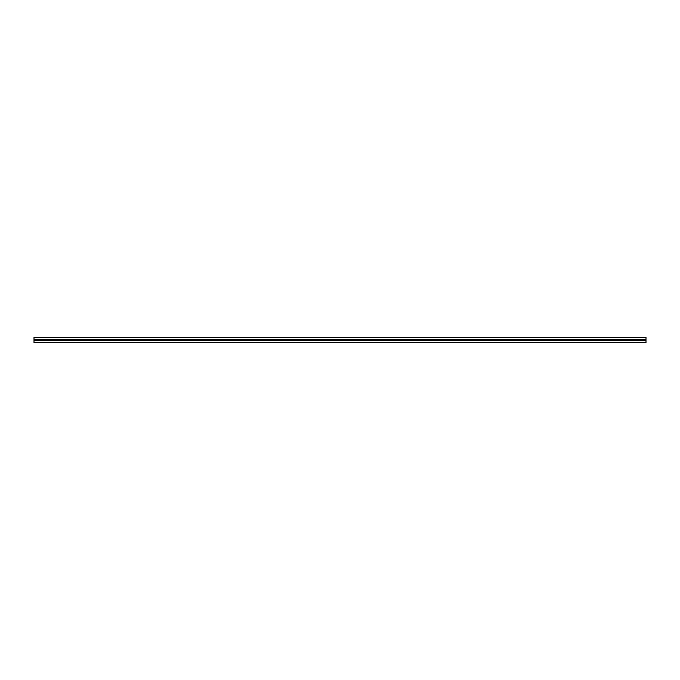 <?xml version="1.0" encoding="UTF-8"?>
<svg xmlns="http://www.w3.org/2000/svg" width="680" height="680" viewBox="0 0 680 680"><rect width="100%" height="100%" fill="white"/><g stroke="black" fill="none" stroke-linecap="round" stroke-linejoin="round"><path stroke-width="0.51" stroke-dasharray="3.4 2.55" d="M646 337.526L646 342.626L34 342.626L34 337.374L646 337.374L34 337.526M646 339.66L34 339.66M646 342.014L34 342.014M34 339.048L646 339.048M646 339.311L34 339.311M34 339.354L646 339.354"/><path stroke-width="1.02" d="M646 342.626L34 342.626L34 337.374L646 337.374L646 342.626M646 339.685L34 339.685M646 340.332L34 340.332"/></g></svg>
